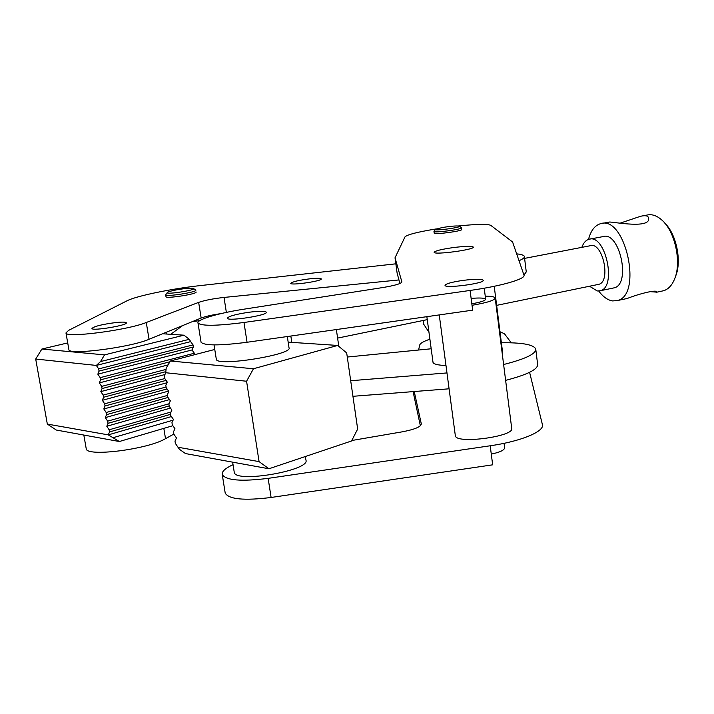 <?xml version="1.0" encoding="UTF-8"?>
<svg xmlns="http://www.w3.org/2000/svg" width="714" height="714" viewBox="0 0 714 714"><rect width="100%" height="100%" fill="white"/><g stroke="black" fill="none" stroke-linecap="round" stroke-linejoin="round"><path stroke-width="1.07" d="M458.504 225.963C476.765 224.098 487.519 223.893 490.768 225.347L512.581 241.975L523.969 275.104C526.066 278.888 501.46 286.082 470.098 290.446L243.983 322.478C216.69 325.995 201.357 326.182 197.992 323.014C196.288 319.622 218.832 313.027 244.34 309.126L382.552 287.59C394.904 285.52 401.348 283.637 401.884 281.941L395.021 257.79L405.017 236.852C407.266 234.611 417.717 231.961 436.379 228.899M397.127 273.132L399.902 283.52M453.06 247.606C464.823 246.151 471.57 245.964 473.293 247.044C475.462 249.552 434.166 255.139 434.148 252.345C434.888 250.909 441.19 249.329 453.06 247.606M461.494 227.811L461.708 229.453C463.109 230.997 434.139 234.906 434.192 233.175L433.969 231.461C433.916 233.166 462.886 229.256 461.485 227.739L459.539 226.249M471.829 303.807C480.941 302.147 485.547 300.603 485.627 299.157C485.547 300.603 480.941 302.147 471.829 303.807M463.341 280.352C474.801 278.96 481.432 278.933 483.208 280.254C485.556 283.262 445.286 288.715 445.027 285.43C445.643 283.753 451.748 282.057 463.341 280.352M249.016 312.241C259.209 310.983 264.965 310.956 266.304 312.179C268.642 315.222 227.579 321.639 227.364 318.248C228.462 316.248 235.682 314.249 249.016 312.241M201 341.854L201.062 342.247C204.49 345.754 219.814 345.754 247.053 342.265L472.65 310.162L470.098 290.446M624.759 298.996L627.222 298.479C639.048 293.784 657.567 289.099 656.594 292.124L649.321 291.598M620.555 223.018L640.628 216.262C645.322 215.209 647.946 215.708 648.499 217.761C651.65 229.248 613.817 221.92 609.604 222.027L602.045 223.428M642.939 215.833L646.911 215.093C651.739 213.905 656.675 215.512 661.717 219.939C674.944 231.095 681.772 262.038 674.668 278.799C672.035 285.332 668.322 289.313 663.538 290.75L661.949 291.089M675.105 277.612L675.676 276.059C681.95 261.163 676.372 234.022 664.805 223.152M598.707 291.017C603.062 296.846 607.685 300.139 612.576 300.924L617.217 300.603C643.144 295.542 625.366 214.593 600.385 223.741C594.753 225.481 590.79 230.702 588.506 239.404M613.04 288.081L614.067 287.867C631.372 284.449 619.556 230.568 602.848 236.637L589.978 239.083M589.523 286.234L597.243 290.973L600.162 290.768C617.244 287.394 605.383 233.255 588.898 239.288C585.792 240.216 583.436 242.912 581.839 247.356M597.868 284.511L598.635 284.359C611.452 281.807 602.571 241.243 590.192 245.75L524.603 258.379M100.522 361.579L104.53 354.876L41.876 349.039L35.7 359.044L96.328 365.425L100.522 361.579L189.317 339.302L190.665 341.622L96.328 365.425L98.675 368.906L99.05 371.093L193.36 346.977L192.004 349.958L194.369 353.234L194.61 354.697M104.53 354.876L183.953 335.187L189.317 339.302M162.587 333.759L183.953 335.187M67.714 342.916L41.876 349.039M47.329 424.08L56.281 430.033L119.345 441.52L108.287 434.88L47.329 424.08L35.7 359.044M190.665 341.622L193.03 344.898L193.36 346.977M173.083 420.162L113.562 437.575M171.422 416.557L108.287 434.88L109.519 431.961L170.575 414.316M119.345 441.52L172.859 425.705M171.039 411.996L109.144 429.801L106.805 426.258L108.028 423.322L169.2 405.936M170.459 408.078L106.805 426.258M168.995 403.794L107.662 421.153L105.315 417.619L106.538 414.656L168.022 397.475M169.504 399.599L105.315 417.619M167.469 395.431L106.172 412.487L103.825 408.961L105.047 405.98L167.049 388.943M168.549 391.093L103.825 408.961M164.782 378.554L103.182 395.101L100.835 391.602L102.057 388.568L165.844 371.655M164.952 374.511L100.835 391.602M166.067 369.388L101.683 386.39L99.335 382.891L100.558 379.839L169.887 361.784M168.093 364.89L99.335 382.891M194.369 353.234L100.183 377.652L97.836 374.172L99.05 371.093M192.004 349.958L97.836 374.172M193.03 344.898L98.675 368.906M166.076 387.006L104.672 403.803L105.047 405.98M106.172 412.487L106.538 414.656M107.662 421.153L108.028 423.322M109.144 429.801L109.519 431.961M103.182 395.101L103.557 397.279L166.076 380.401M100.183 377.652L100.558 379.839M104.672 403.803L102.334 400.295L103.557 397.279M166.996 382.749L102.334 400.295M101.683 386.39L102.057 388.568M398.939 279.942L224.026 297.435C213.254 298.63 204.802 300.282 198.653 302.379L146.263 322.496C127.842 330.18 65.269 338.284 65.965 332.92L68.571 330.395L126.913 300.853C136.195 295.971 171.396 288.733 199.795 285.645L395.842 263.814M68.847 349.423L68.892 349.646C68.276 355.465 130.733 347.406 149.047 339.284L201.152 318.042C205.632 316.347 212.228 314.874 220.947 313.616M310.438 278.746C316.971 278.094 320.568 278.139 321.255 278.871C322.906 280.959 290.776 285.698 290.75 283.369C292.187 281.762 298.755 280.218 310.438 278.746M196.118 292.071L196.109 291.999C197.68 293.963 165.96 298.943 165.987 296.721L165.969 296.649M116.302 322.496C122.389 321.907 125.718 322.005 126.289 322.782C128.181 325.263 91.999 331.287 91.945 328.485C94.141 326.298 102.254 324.299 116.302 322.496M523.951 275.042L526.263 271.909L524.415 256.861M516.668 253.854C521.265 254.345 523.826 255.175 524.353 256.353C524.808 257.549 523.023 258.995 519.016 260.699M445.982 365.506C438.048 365.238 433.728 364.185 433.014 362.355L432.97 361.989M494.222 286.296L502.665 352.939L502.326 354.314M471.133 298.398C479.737 297.693 484.574 297.952 485.627 299.157L484.226 288.206M455.282 435.308L455.345 435.781C456.139 444.447 515.713 436.361 511.679 428.132L495.213 298.22M472.025 305.289C487.162 302.718 494.882 300.264 495.177 297.916C494.561 296.783 491.259 296.203 485.243 296.176M167.299 292.553L165.684 294.873C165.657 297.069 197.385 292.097 195.815 290.161L193.619 288.563M177.018 289.759C185.399 288.34 190.861 287.894 193.414 288.411C197.582 289.92 164.693 295.069 167.353 292.481C168.308 291.696 171.53 290.794 177.018 289.759M166.665 334.036L165.916 332.403M199.75 320.622L192.378 321.621M182.632 325.593L170.726 334.304M442.243 227.543C450.802 226.16 456.514 225.686 459.37 226.124C462.806 227.32 433.389 231.291 435.504 229.346L442.243 227.543M435.478 229.381L433.969 231.461M423.215 320.47L423.732 324.29L428.962 332.215M216.28 358.999L216.324 359.32C216.797 366.942 293.829 354.528 289 347.682L287.323 336.526M352.939 396.306L449.088 388.809M446.973 372.931L350.699 380.732M347.29 357.036L431.194 348.78M86.153 448.356L86.215 448.687C86.091 457.174 147.86 449.392 165.523 438.664L173.832 434.085M505.628 380.375C527.646 374.627 538.311 369.218 537.606 364.158L535.83 349.699M501.371 342.765C521.97 342.497 533.42 344.55 535.732 348.914C536.401 353.707 525.7 358.91 503.62 364.515M305.369 456.505L305.887 459.994C311.179 470.312 235.308 483.512 234.263 472.347L234.183 471.874M351.788 440.511L402.598 431.765C414.709 429.426 420.948 426.802 421.305 423.893L414.236 391.531M413.933 395.618L420.359 425.776M491.286 454.122C500.211 452.194 504.646 450.034 504.611 447.624L504.057 443.323M529.601 372.315L542.39 424.553C544.827 431.372 521.006 441.395 490.206 445.777L268.143 478.362C241.305 481.7 226.008 480.442 222.25 474.587C221.652 471.57 225.249 468.268 233.041 464.68M225.115 492.517L225.222 493.178C229.024 499.354 244.322 500.782 271.106 497.471L492.669 464.823L490.206 445.777M499.978 331.76L504.459 333.75L511.242 342.809M418.6 350.012L419.707 345.058C420.243 343.255 423.643 341.31 429.899 339.212M288.17 342.14L337.704 345.442L346.692 352.939L357.66 429.043L351.547 440.975L268.928 468.768L259.075 461.61L177.991 447.241L179.535 449.392L185.497 453.568L268.928 468.768M214.762 349.458L170.334 361.007L166.183 368.192L165.737 372.735L246.571 381.24L253.452 368.754L170.334 361.007M253.452 368.754L337.704 345.442M246.571 381.24L259.075 461.61M165.737 372.735L164.274 376.037L164.657 378.375L167.281 382.115L165.809 385.39L166.192 387.72L168.816 391.477L167.353 394.726L167.736 397.055L170.36 400.822L168.888 404.044L169.272 406.364L171.895 410.139L170.414 413.335L170.798 415.655L173.422 419.448L171.949 422.617L172.324 424.928L174.948 428.73L173.466 431.872L173.85 434.183L176.474 437.994L174.992 441.109L175.376 443.421L177.991 447.241M395.021 257.79L397.154 273.355M243.983 322.478L247.053 342.265M198.653 302.379L201.152 318.042M226.365 312.402L224.026 297.435M146.263 322.496L149.047 339.284M163.818 428.382L165.523 438.664M413.379 391.593L413.986 395.984M268.143 478.362L271.106 497.471M197.992 323.014L201.062 342.247M617.217 300.603L627.222 298.479M656.469 292.258L663.538 290.75M600.162 290.768L614.067 287.867M337.606 338.097L427.267 319.64M496.632 305.36L598.635 284.359M65.965 332.92L68.892 349.646M426.865 316.677L433.014 362.355M338.802 346.352L336.365 329.556M291.785 342.381L290.839 336.026M439.244 314.91L455.345 435.781M165.987 296.721L165.684 294.873M214.039 344.907L216.324 359.32M83.824 435.049L86.215 448.687M234.263 472.347L232.639 462.154M222.25 474.587L225.222 493.178"/></g></svg>
